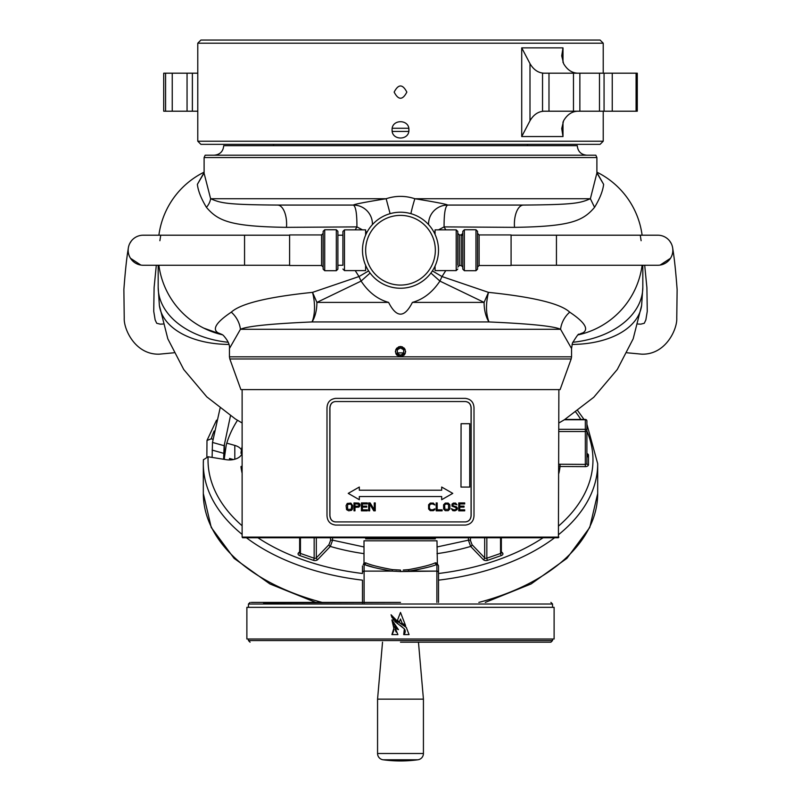 <?xml version="1.0" encoding="UTF-8"?>
<svg xmlns="http://www.w3.org/2000/svg" width="801" height="801" viewBox="0 0 801 801"><rect width="100%" height="100%" fill="white"/><g stroke="black" fill="none" stroke-linecap="round" stroke-linejoin="round"><path stroke-width="1.2" d="M228.956 344.44A82.363 48.941 -7.4 0 1 159.359 305.321A82.363 48.941 -7.4 0 0 159.359 305.321L158.177 287.219L158.177 265.251L158.177 287.219A82.363 55.68 0 0 0 228.275 342.277M158.177 271.359L158.177 276.055M355.203 270.598L358.998 276.545L312.52 292.365C267.794 296.971 240.721 303.569 231.299 312.15C216.48 322.082 212.015 328.961 217.912 332.765L222.247 334.618M222.558 334.808A82.363 82.363 0 0 1 158.888 265.251A82.363 82.363 93 0 0 222.558 334.808L203.754 328.12M642.823 280.36L642.823 285.456M572.044 344.44A82.363 48.941 7.4 0 0 641.641 305.321L642.823 287.219L642.823 265.251L642.823 287.219A82.363 55.68 0 0 1 572.725 342.277M578.442 334.808A82.363 82.363 -93 0 0 642.112 265.251A82.363 82.363 0 0 1 578.442 334.808M578.753 334.618L583.088 332.765C588.985 328.961 584.52 322.082 569.701 312.15C560.59 303.639 533.516 297.041 488.48 292.365L442.002 276.545L445.797 270.598M445.797 229.857L444.084 226.893L514.522 227.354C570.472 226.503 582.868 221.086 594.572 207.329C599.869 198.548 602.893 190.888 603.624 184.34L596.895 172.495M204.105 172.495L197.376 184.34C198.107 190.888 201.131 198.548 206.428 207.329C218.092 221.056 230.508 226.513 286.478 227.354L356.916 226.893L355.203 229.857M596.895 172.165A82.363 82.363 180 0 1 642.112 235.204A82.363 82.363 0 0 0 596.895 172.165A82.363 82.363 180 0 1 642.112 235.204M204.105 172.165A82.363 82.363 0 0 0 158.888 235.204A82.363 82.363 0 0 1 204.105 172.165A82.363 82.363 87 0 0 158.888 235.204M486.808 205.066L474.152 205.066M514.522 227.354A19.004 9.081 90 0 1 523.474 205.066C575.749 204.686 580.194 202.993 590.377 198.728L596.895 173.026M438.517 229.857L444.084 226.893C444.014 213.927 445.176 206.648 447.569 205.066C447.008 204.295 436.104 202.182 414.848 198.728C405.276 195.594 395.714 195.594 386.152 198.728C365.116 202.132 354.212 204.245 353.431 205.066L277.526 205.066C225.231 204.696 220.786 202.983 210.623 198.728L204.105 173.316L204.105 157.547L596.895 157.547L595.834 155.204L205.166 155.204L204.105 157.547M362.483 229.857L356.916 226.893C356.986 213.927 355.824 206.648 353.431 205.066L353.431 205.066A19.004 19.004 0 0 1 372.425 224.6A19.004 19.004 0 0 0 353.431 205.066A19.004 19.004 0 0 1 372.425 224.6M303.669 205.066L329.211 205.066M594.572 207.329L590.377 198.728L414.848 198.728A19.004 1.332 -73 0 0 410.903 213.667M603.624 184.34L596.895 172.966M197.376 184.34L204.105 172.966M206.428 207.329A19.004 15.609 157.7 0 0 210.623 198.728L386.152 198.728L390.097 213.667M286.478 227.354A19.004 9.081 90 0 0 277.526 205.066M439.899 281.091L484.094 302.398A25.342 13.377 -90 0 0 488.96 321.942C485.847 313.682 485.686 303.829 488.48 292.365L484.094 302.398L412.405 302.398C423.339 299.364 432.5 292.255 439.899 281.091L442.002 276.545L432.38 270.928M435.063 231.609L433.942 232.15M523.474 205.066L447.569 205.066A19.004 19.004 0 0 0 428.575 224.6A19.004 19.004 -58.3 0 1 447.569 205.066A19.004 19.004 0 0 0 428.575 224.6M365.616 231.449L367.058 232.15M370.102 273.051L361.081 281.061L358.998 276.555L368.62 270.928M388.605 302.408C396.545 318.057 404.475 318.057 412.395 302.408M583.088 332.765A25.342 24.36 61.7 0 0 578.923 334.518C578.993 333.006 576.82 335.869 572.425 343.118L571.554 348.525L560.57 329.291C554.112 326.197 530.242 323.754 488.96 321.942L312.04 321.942A25.342 13.377 -90 0 0 316.906 302.398L361.101 281.091C368.5 292.265 377.661 299.364 388.595 302.398L316.906 302.398L312.52 292.365A25.342 10.713 -96.1 0 1 312.04 321.942C271.028 323.724 247.159 326.177 240.43 329.291L229.446 348.525L229.446 356.815L571.554 356.815L571.173 358.968L229.827 358.968L229.446 356.815M439.919 281.061L430.898 273.051M402.482 346.903L400.5 346.503C407.068 349.897 407.068 353.291 400.5 356.685C393.932 353.291 393.932 349.897 400.5 346.503L398.508 346.903M571.173 358.968L560.109 389.606L240.891 389.606L229.827 358.968M569.701 312.15A25.342 22.478 -46.4 0 0 560.57 329.291L240.43 329.291A25.342 22.478 -133.6 0 0 231.299 312.15M217.912 332.765L222.127 334.538M214.207 155.204C219.995 154.633 223.169 151.459 223.729 145.672L577.271 145.672C577.831 151.459 581.005 154.633 586.793 155.204M396.815 348.075L395.694 349.897M395.424 351.198L395.424 351.959M395.814 353.591L396.916 355.213M398.528 356.285L402.482 356.285M404.155 355.143L405.256 353.411M405.576 352.04L405.576 351.228M405.206 349.636L404.115 348.004M558.878 537.101L242.122 537.101L242.593 537.751L558.407 537.751L558.878 389.606M435.333 537.751L435.333 538.913L365.646 538.913L365.646 537.751M399.108 356.205L398.337 356.205M402.663 356.205L401.892 356.205M397.336 352.881L403.664 352.881M362.493 250.232A38.007 38.007 0 0 0 400.5 288.24A38.007 38.007 0 0 0 438.507 250.232A38.007 38.007 0 0 0 400.5 212.215A38.007 38.007 0 0 0 362.493 250.232M365.656 250.232A34.843 34.843 0 0 0 400.5 285.076A34.843 34.843 0 0 0 435.344 250.232A34.843 34.843 0 0 0 400.5 215.389A34.843 34.843 0 0 0 365.656 250.232M242.042 453.176A12.666 7.63 180 0 1 242.022 453.276A12.666 7.63 0 0 1 226.172 459.684L208.1 456.77L203.424 459.784A197.186 118.668 0 0 0 203.314 463.709L203.314 493.496A197.186 118.668 0 0 0 322.142 602.392M478.858 602.392A197.186 118.668 0 0 0 597.686 493.496L597.686 463.709L586.903 424.23M206.858 456.71L206.988 440.45L211.264 438.808L212.856 439.248M588.485 464.71L588.485 455.178A1.582 1.262 0 0 1 586.903 453.917L586.903 463.449A1.582 1.262 180 0 0 588.485 464.71A3.164 1.902 180 0 1 585.321 466.623L558.878 466.482M242.122 452.785L240.961 453.276A159.93 96.25 180 0 1 241.451 449.882A12.666 7.63 0 0 0 234.803 445.406L234.803 459.233M226.793 443.163L234.803 445.406M233.411 459.564L229.527 458.472L229.527 459.944M242.122 464.82L242.122 465.451M242.122 466.022L240.961 466.623A159.93 96.25 180 0 0 242.122 473.291M364.004 553.651A159.93 96.25 180 0 1 330.332 546.432L332.595 540.174A1.582 0.951 -0 0 0 330.523 540.555L328.961 544.69A1.582 1.091 -136.2 0 0 330.332 546.432L317.697 559.609A3.164 1.902 180 0 1 313.361 560.299A1.582 0.631 109.2 0 0 314.162 558.217A1.582 0.951 0 0 0 316.325 557.866A1.582 1.091 -136.2 0 0 317.697 559.609M484.675 537.751L484.675 557.866A1.582 0.951 0 0 0 486.838 558.217A1.582 0.631 -109.2 0 0 487.639 560.299A3.164 1.902 180 0 1 483.303 559.609L470.668 546.432L468.405 540.174L436.986 546.973M558.878 429.296L585.321 429.296A1.582 1.262 0 0 1 586.903 430.558A1.582 0.951 180 0 1 585.321 431.509L585.321 419.444L564.875 419.444M564.365 419.764L585.321 419.764A1.582 1.262 180 0 1 586.903 421.026L586.903 463.449A1.582 0.951 0 0 1 585.321 464.4L558.878 464.22M220.055 408.29L212.485 442.432L224.15 445.706L223.599 459.273M230.468 415.809L224.15 445.706M212.115 457.421L212.485 442.432M224.4 459.404L224.43 444.185M224.43 457.591L226.252 445.026A209.061 125.817 180 0 1 237.496 420.285M197.777 43.194L200.911 40.05L600.089 40.05L603.223 43.194L197.777 43.194L197.777 141.206L603.223 141.206L603.223 111.209M197.777 141.206L200.911 144.35L600.089 144.35L603.223 141.206M394.162 92.105C398.377 83.935 402.603 83.935 406.838 92.105C402.623 100.265 398.397 100.265 394.162 92.105M392.089 129.862C391.569 140.716 409.431 140.716 408.91 129.862C409.431 119.009 391.569 119.009 392.089 129.862L392.24 131.444L408.76 131.444L408.91 129.862L408.76 128.27L392.24 128.27M172.245 73.191L172.245 111.209L163.714 111.209L163.714 73.191L197.777 73.191M636.084 73.191L636.084 111.209L637.286 111.209L637.286 73.191L599.488 73.191L599.488 111.209L579.864 111.209L579.864 73.191L599.488 73.191M548.985 73.191L548.985 111.209L542.537 111.209L542.537 73.191L579.864 73.191M172.245 111.209L197.777 111.209M548.985 111.209L579.864 111.209M636.084 111.209L599.488 111.209M544.089 73.191C538.302 72.961 533.596 69.777 529.992 63.639L521.721 47.86L562.993 47.86L561.731 55.85L563.594 63.639C567.198 69.777 571.904 72.961 577.691 73.191M577.691 111.209C571.894 111.439 567.198 114.623 563.594 120.761L561.731 128.56L562.993 136.55L562.993 121.962M521.721 47.86L521.721 136.55L529.992 120.761C533.596 114.623 538.292 111.439 544.089 111.209M612.244 73.191L612.244 111.209M395.684 351.589A4.816 4.816 0 0 1 400.5 346.773A4.816 4.816 0 0 1 405.316 351.589A4.816 4.816 0 0 1 400.5 356.405A4.816 4.816 0 0 1 395.684 351.589M403.664 349.767L400.5 347.934L397.336 349.767L397.336 353.421L400.5 355.254L403.664 353.421L403.664 349.767M362.483 580.505L362.483 602.392L251.294 602.392L400.49 602.392L263.499 602.863M382.528 642.182L377.561 699.143L423.429 699.143L418.462 642.182L550.647 642.182L400.49 642.182M400.31 571.544L409.091 571.093M438.507 565.917L438.507 602.392M437.376 564.144L436.986 540.815L364.004 540.815L364.004 563.163L365.656 562.803C370.082 564.895 379.013 567.168 392.43 569.641L400.49 570.072L400.49 571.544L436.885 571.113A1.622 1.472 180 0 1 438.507 572.585L438.507 565.766L436.986 563.163L435.333 562.803C430.908 564.885 421.987 567.168 408.56 569.641L403.273 570.022M406.688 569.821L407.809 569.721M437.746 564.535L436.885 564.425C432.27 566.457 422.948 568.69 408.921 571.113L408.56 569.641M435.333 562.803A1.622 1.542 -105.4 0 0 436.885 564.425L436.885 602.392M414.658 570.332L427.253 567.388M395.824 569.932L396.655 569.972M400.49 571.544L392.069 571.113C378.042 568.69 368.72 566.457 364.105 564.425L363.243 564.535M362.483 602.863L362.483 580.375M365.656 562.803A1.622 1.542 105.4 0 1 364.105 564.425A1.622 1.542 -74.6 0 0 365.656 562.803M364.906 564.655L373.707 567.378M386.332 570.332L391.939 571.103M364.105 602.863L364.105 571.113A1.622 1.472 0 0 0 362.483 572.585L362.483 565.917M423.429 699.143L423.429 753.491L377.561 753.491L377.561 699.143M423.429 753.491A6.338 6.338 0 0 1 417.952 759.769L383.038 759.769A6.338 6.338 0 0 1 377.561 753.491M417.952 759.769A129.191 129.191 0 0 1 383.038 759.769M335.579 398.367L465.421 398.367C470.878 399.128 473.741 402.302 474.002 407.899L474.002 515.574C473.741 521.151 470.888 524.325 465.451 525.076L335.579 525.076C330.122 524.315 327.259 521.141 326.998 515.544L326.998 407.899C327.259 402.312 330.122 399.138 335.579 398.367M471.158 407.879C470.838 404.024 468.925 401.912 465.421 401.541L335.579 401.541C332.165 401.772 330.252 403.884 329.842 407.879L329.842 515.574C330.252 519.569 332.165 521.681 335.579 521.912L465.421 521.912C468.925 521.531 470.838 519.418 471.158 515.574L471.158 407.879M465.331 401.541C468.835 401.922 470.748 404.024 471.068 407.879L471.068 515.574C470.748 519.418 468.835 521.531 465.331 521.912M335.669 521.912C332.265 521.681 330.352 519.569 329.932 515.574L329.932 407.879C330.352 403.884 332.265 401.772 335.669 401.541M441.681 487.038L441.681 490.212L359.319 490.212L359.319 487.038L348.235 493.376L359.319 499.714L359.319 496.54L441.681 496.54L441.681 499.714L452.765 493.376L441.681 487.038M352.68 505.621L350.868 503.098L347.244 503.428L346.092 505.621L346.583 509.656L348.725 510.838L351.529 510.327L352.52 508.985L352.68 505.621M358.778 503.098L354.002 502.928L354.002 510.838L354.983 510.838L354.983 507.303L358.778 507.133L359.929 505.962L359.929 504.27L358.778 503.098M367.339 503.939L367.339 502.928L361.411 502.928L361.411 510.838L367.339 510.838L367.339 509.826L362.402 509.826L362.402 507.133L366.678 507.133L366.678 506.122L362.402 506.122L362.402 503.939L367.339 503.939M374.257 502.928L374.257 509.656L370.142 502.928L368.66 502.928L368.66 510.838L369.651 510.838L369.651 503.939L373.767 510.838L375.248 510.838L375.248 502.928L374.257 502.928M433.391 503.098L430.267 503.098L428.615 504.78L428.615 508.985L430.267 510.668L433.391 510.668L434.713 509.656L434.873 508.815L432.57 509.826L430.427 509.656L429.436 508.144L429.436 505.621L430.427 504.109L432.57 503.939L434.873 504.95L433.391 503.098M442.122 509.826L437.186 509.826L437.186 502.928L436.195 502.928L436.195 510.838L442.122 510.838L442.122 509.826M448.22 503.098L445.256 503.098L443.604 504.78L443.604 508.985L445.256 510.668L448.22 510.668L449.862 508.985L449.862 504.78L448.22 503.098M453.987 503.939L456.95 504.78L455.629 503.098L453.326 503.098L452.004 504.109L452.004 506.122L455.629 507.474L456.45 508.815L455.629 509.656L453.656 509.826L451.343 508.645L452.825 510.668L454.968 510.838L457.111 509.656L457.441 508.144L456.45 506.803L452.996 505.791L452.996 504.44L453.987 503.939M464.69 503.939L464.69 502.928L458.763 502.928L458.763 510.838L464.69 510.838L464.69 509.826L459.744 509.826L459.744 507.133L464.029 507.133L464.029 506.122L459.744 506.122L459.744 503.939L464.69 503.939M460.986 487.068L461.076 423.709L460.986 487.068M461.076 423.709L469.746 423.709L469.746 487.068L461.076 487.068M444.595 504.95L446.077 503.939L448.55 504.44L448.55 509.326L444.925 509.326L444.595 504.95M351.689 505.621L351.198 509.326L347.574 509.326L347.574 504.44L350.708 504.109L351.689 505.621M354.983 506.292L354.983 503.769L358.938 504.27L358.608 506.122L354.983 506.292M435.063 234.413L435.063 229.857L456.2 229.857L456.2 270.598L435.063 270.598L435.063 266.042M456.2 229.857L457.772 231.429L457.772 265.251M462.788 231.329L462.788 269.136L464.36 270.708L464.36 229.757L462.788 231.329M475.964 270.708L475.964 229.757L477.536 231.329L477.536 269.136L475.964 270.708L464.36 270.708M479.108 265.511L479.108 234.943L511.088 234.943L511.088 265.511L479.108 265.511L477.536 267.083L477.536 250.232M365.616 265.331L365.616 270.598L344.48 270.598L344.48 229.857L365.616 229.857L365.616 235.134M337.892 265.251L342.908 265.251L342.908 231.429L342.908 235.204L337.892 235.204M337.892 250.232L337.892 269.136L336.32 270.708L336.32 229.757L337.892 231.329L337.892 250.232M324.715 229.757L324.715 270.708L323.143 269.136L323.143 231.329L324.715 229.757L336.32 229.757M321.571 234.943L321.571 265.511L289.592 265.511L289.592 234.943L321.571 234.943L323.143 233.381L323.143 250.232M554.112 607.338L246.878 607.338L246.878 639.008L554.112 639.008L554.112 607.338M399.479 621.696L397.356 620.515L400.49 612.435L397.356 620.515L399.479 621.696L400.49 619.003L402.132 623.138L405.586 625.611L400.49 612.435L405.586 625.611M393.862 628.364L391.899 634.602L397.897 634.602L394.503 626.412L398.457 629.676L391.899 619.934L393.862 628.364M391.058 614.767L391.679 616.66L398.047 623.939L404.355 628.845L403.714 634.602L409.061 634.602L406.287 627.423L398.157 621.987L391.058 614.767M392.37 617.02A15.369 15.369 0 0 0 393.141 618.042M394.012 618.993A15.369 15.369 0 0 0 394.943 619.864M395.954 620.665A15.369 15.369 0 0 0 397.026 621.376M397.797 621.806A15.369 15.369 0 0 0 398.157 621.987A29.046 29.046 0 0 1 401.051 623.488M403.774 625.301A29.046 29.046 0 0 1 406.287 627.423L409.061 634.602L403.714 634.602M404.365 633.951A4.065 4.065 0 0 0 404.855 633.18M405.166 632.309A4.065 4.065 0 0 0 405.266 631.398M405.156 630.487A4.065 4.065 0 0 0 404.845 629.626M402.352 627.073A42.283 42.283 0 0 0 400.25 625.431M398.047 623.939L398.047 623.939A14.568 14.568 0 0 1 396.855 623.188M395.744 622.327A14.568 14.568 0 0 1 394.713 621.366M393.792 620.304A14.568 14.568 0 0 1 392.971 619.163M392.26 617.941A14.568 14.568 0 0 1 391.679 616.66M397.897 634.602L391.899 634.602M392.43 633.811A9.902 9.902 0 0 0 392.88 632.98M393.251 632.099A9.902 9.902 0 0 0 393.541 631.188M393.742 630.257A9.902 9.902 0 0 0 393.842 629.316M393.581 625.471A22.088 22.088 0 0 0 392.921 622.647M393.742 623.398A37.907 37.907 0 0 0 395.944 626.662M398.457 629.676A6.808 6.808 0 0 1 397.757 629.406M397.086 629.065A6.808 6.808 0 0 1 396.455 628.655M395.874 628.184A6.808 6.808 0 0 1 395.354 627.644M394.893 627.053A6.808 6.808 0 0 1 394.503 626.412M395.073 629.346A15.059 15.059 0 0 0 396.225 632.119M404.685 624.89L403.263 623.849M657.811 235.204L556.445 235.204L556.445 265.251L657.811 265.251A15.029 15.029 0 0 0 672.84 250.232A15.029 15.029 0 0 0 657.811 235.204A15.029 15.029 0 0 1 672.84 250.232M670.497 258.282L660.134 265.071L670.497 258.282M657.731 235.204L658.532 235.214L657.731 235.204M669.646 240.971L671.288 243.574L669.646 240.971M289.592 265.251L143.189 265.251A15.029 15.029 0 0 1 128.16 250.232A15.029 15.029 0 0 1 143.189 235.204A15.029 15.029 0 0 0 128.16 250.232M143.269 235.204L142.468 235.214L143.269 235.204M131.354 240.971L129.712 243.574L131.354 240.971M130.503 258.282L140.866 265.071L130.503 258.282M203.424 459.614L203.314 463.709A197.186 118.668 0 0 0 242.122 534.397M246.398 537.751A197.186 118.668 0 0 0 362.483 580.154M438.507 580.154A197.186 118.668 0 0 0 554.602 537.751M558.878 534.397A197.186 118.668 0 0 0 597.686 463.709M208.1 456.77A192.47 115.835 0 0 0 242.122 525.766M257.912 537.751A192.47 115.835 0 0 0 362.483 573.496M438.507 573.496A192.47 115.835 0 0 0 543.088 537.751M558.878 525.766A192.47 115.835 0 0 0 586.903 431.088M580.825 419.444A192.47 115.835 0 0 0 575.809 412.135M214.147 430.978A192.47 115.835 0 0 0 211.264 438.808M299.864 552.149A1.582 0.951 0 0 0 299.654 552.62A1.582 0.951 0 0 0 300.445 553.451A1.582 0.631 -70.8 0 1 299.654 555.534A3.164 1.902 180 0 1 298.493 552.93L299.654 551.729M299.654 555.534L313.361 560.299M483.303 559.609A1.582 1.091 136.2 0 0 484.675 557.866L472.039 544.69A1.582 1.091 -43.8 0 1 470.668 546.432A159.93 96.25 180 0 1 436.986 553.651M487.639 560.299L501.346 555.534A1.582 0.631 70.8 0 1 500.555 553.451A1.582 0.951 0 0 0 501.346 552.62L501.386 552.79A1.582 1.091 136.2 0 0 502.507 552.93A3.164 1.902 180 0 1 501.346 555.534M501.346 551.729L502.507 552.93M560.039 464.4L560.039 466.623A159.93 96.25 180 0 1 558.878 473.291M586.903 453.526A3.164 1.902 180 0 1 588.485 455.178M241.451 449.882A159.93 96.25 180 0 1 242.122 446.598M588.485 457.671A197.186 118.668 0 0 0 586.903 454.788M364.004 546.973L332.595 540.174L332.595 537.751M472.039 544.69L470.477 540.555L470.477 537.751M486.838 537.751L486.838 558.217L500.555 553.451L500.555 537.751M470.477 540.555A1.582 0.951 0 0 0 468.405 540.174L468.405 537.751M558.878 431.509L585.321 431.509L585.321 466.623M330.523 537.751L330.523 540.555M328.961 544.69L316.325 557.866L316.325 537.751M300.445 537.751L300.445 553.451L314.162 558.217L314.162 537.751M298.493 552.93A1.582 1.091 -136.2 0 0 299.634 552.77L299.654 537.751M212.115 450.082L223.599 453.306M562.993 62.438L562.993 47.86M521.721 136.55L562.993 136.55M165.577 73.191L165.577 111.209M187.054 111.209L187.054 73.191M192.38 111.209L192.38 73.191M529.992 63.639L529.992 120.761M604.064 73.191L604.064 111.209M573.466 111.209L573.466 73.191M552.54 639.008L552.54 640.56L248.45 640.56L250.072 642.182M248.45 607.338L248.45 604.014L552.54 604.014L552.54 607.338M392.43 569.641L392.069 571.113L392.43 569.641M408.921 571.113L436.885 571.113M364.105 564.425L364.105 571.113L392.069 571.113M459.343 234.943L461.216 234.943L461.216 265.511L459.343 265.511L459.343 234.943L457.772 233.381M244.555 265.251L244.555 235.204L143.189 235.204M641.621 305.451L633.18 338.813L617.271 369.501L593.761 397.276L564.535 419.654L558.878 422.988M159.379 305.451L167.82 338.813L183.729 369.501L206.808 396.875L235.444 419.023L242.122 422.988M596.895 173.306L596.895 157.547M571.554 348.525L571.554 356.815M229.446 348.525C229.927 344.78 227.844 340.355 223.199 335.259L221.937 334.438M242.122 537.101L242.122 389.606M203.314 493.496L211.244 527.469L234.112 558.377L269.877 583.939L315.704 602.392M485.296 602.392L531.123 583.939L566.888 558.377L589.756 527.469L597.686 493.496M584.019 419.444L577.761 410.713M216.52 420.165L206.988 440.45M501.346 537.751L501.346 552.62M586.903 421.026A1.582 1.582 0 0 0 585.321 419.444M603.223 43.194L603.223 73.191M273.541 144.35L273.541 145.672M527.458 144.35L527.458 145.672M552.54 640.56L550.918 642.182M248.45 639.008L248.45 640.56M552.54 604.014L550.918 602.392M248.45 604.014L250.072 602.392M437.596 564.315L438.507 565.766M363.384 564.315L364.004 563.163M456.2 270.598L457.772 269.036M459.343 265.511L457.772 267.083M461.216 234.943L462.788 233.381M461.216 265.511L462.788 267.083M475.964 229.757L464.36 229.757M479.108 234.943L477.536 233.381M344.48 270.598L342.908 269.036M344.48 229.857L342.908 231.429M324.715 270.708L336.32 270.708M321.571 265.511L323.143 267.083M556.445 265.251L511.088 265.251M556.445 235.204L511.088 235.204M462.788 235.204L461.216 235.204M640.89 324.125L644.294 323.264L645.856 319.889L647.268 311.289L646.898 287.629L644.695 265.251M640.259 235.204L641.12 240.721M627.023 352.78L641.791 354.172C665.961 354.833 677.436 328.851 676.765 318.057L677.125 289.501C675.794 271.839 674.412 258.693 672.98 250.062L672.66 247.909M637.956 324.035L640.51 324.135M289.592 235.204L244.555 235.204M160.11 324.125L156.706 323.264L155.144 319.889L153.732 311.289L154.102 287.629L156.305 265.251M160.741 235.204L159.88 240.721M173.977 352.78L159.209 354.172C135.039 354.833 123.564 328.851 124.235 318.057L123.875 289.501C125.206 271.839 126.588 258.693 128.02 250.062L128.34 247.909M163.044 324.035L160.49 324.135"/></g></svg>
